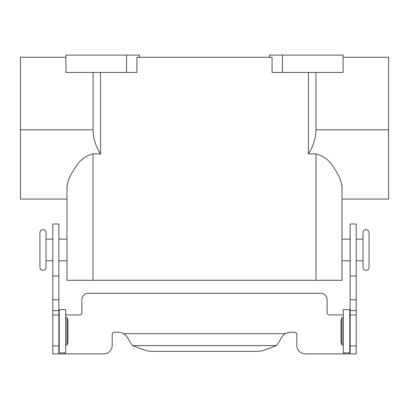 <?xml version="1.0" encoding="UTF-8"?>
<svg xmlns="http://www.w3.org/2000/svg" width="409" height="409" viewBox="0 0 409 409"><rect width="100%" height="100%" fill="white"/><g stroke="black" fill="none" stroke-linecap="round" stroke-linejoin="round"><path stroke-width="0.61" d="M59.208 309.587L59.208 352.895L65.706 352.895L65.706 309.587L59.208 309.587M349.792 331.239L349.792 352.895L343.294 352.895L343.294 309.587L349.792 309.587L349.792 331.239M366.029 270.323A3.032 3.032 0 0 1 362.998 267.292L362.998 232.649A3.032 3.032 0 0 1 366.029 229.618A3.032 3.032 0 0 1 369.061 232.649L369.061 267.292A3.032 3.032 0 0 1 366.029 270.323M42.971 229.618A3.032 3.032 0 0 0 39.939 232.649L39.939 267.292A3.032 3.032 0 0 0 42.971 270.323A3.032 3.032 0 0 0 46.002 267.292L46.002 232.649A3.032 3.032 0 0 0 42.971 229.618M356.208 237.062L356.208 223.989L350.145 223.989L350.145 275.952L356.208 275.952L356.208 237.062M52.792 275.952L52.792 223.989L58.855 223.989L58.855 299.771L52.792 299.771L52.792 275.952L58.855 275.952M52.792 325.61L52.792 336.868M67.081 344.879L67.95 341.852L67.95 320.63L67.081 317.599L65.783 317.599L65.783 344.879L67.081 344.879L67.081 317.599M58.855 336.653L59.208 336.653M59.208 325.825L58.855 325.825M356.208 325.61L356.208 336.868M341.919 344.879L341.05 341.852L341.05 320.63L341.919 317.599L341.919 344.879L343.217 344.879L343.217 317.599L341.919 317.599M350.145 336.653L349.792 336.653M349.792 325.825L350.145 325.825M139.541 57.26L139.541 55.092L65.921 55.092L65.921 72.419L136.943 72.419L136.943 57.26L272.057 57.26L272.057 72.419L343.079 72.419L343.079 55.092L282.45 55.092L282.45 72.419M126.55 55.092L126.55 72.419M100.568 72.419L100.568 153.907C95.599 146.125 93.099 138.089 93.063 129.796L20.45 129.796L20.45 57.26L65.921 57.26M343.079 57.26L388.55 57.26L388.55 129.796L315.937 129.796C315.901 138.089 313.401 146.125 308.432 153.907L308.432 72.419M100.568 153.907L92.986 153.907C85.062 156.074 79.147 160.696 75.246 167.767C70.133 174.934 67.388 181.371 67.004 187.087L67.004 280.288L341.996 280.288L341.996 187.087C341.612 181.371 338.867 174.934 333.754 167.767C329.853 160.696 323.938 156.074 316.014 153.907L308.432 153.907M269.459 57.26L269.459 55.092L282.45 55.092M315.937 72.419L315.937 129.796M350.145 239.142L341.996 239.142L341.996 199.086L388.55 199.086L388.55 129.796M93.063 129.796L93.063 72.419M341.996 280.288L341.996 260.799L350.145 260.799M20.45 129.796L20.45 199.086L67.004 199.086L67.004 239.142L58.855 239.142M369.061 267.292L369.061 232.649M67.004 280.288L67.004 260.799L58.855 260.799M59.208 314.93L58.855 314.93L58.855 353.908L103.533 353.908A8.661 8.661 0 0 0 112.194 345.242L112.194 334.419A2.168 2.168 0 0 1 114.356 332.251L117.889 332.251A12.991 12.991 0 0 1 123.769 333.657C125.834 334.991 127.797 337.594 129.663 341.454L132.506 345.6L145.599 350.477A8.661 1.503 -0 0 0 153.447 351.346L255.553 351.346A8.661 1.503 180 0 0 263.401 350.477L276.494 345.6L279.337 341.454C281.489 337.221 283.452 334.623 285.231 333.657A12.991 12.991 0 0 1 291.111 332.251L294.644 332.251A2.168 2.168 0 0 1 296.806 334.419L296.806 345.242A8.661 8.661 0 0 0 305.467 353.908L356.208 353.908L356.208 275.952M58.855 353.908L52.792 353.908L52.792 314.93L58.855 314.93L58.855 299.771M52.792 314.93L52.792 299.771M343.294 314.93L329.286 314.93A2.168 2.168 0 0 1 327.118 312.762L327.118 299.771A6.498 6.498 0 0 0 320.625 293.279L88.375 293.279A6.498 6.498 0 0 0 81.882 299.771L81.882 312.762A2.168 2.168 0 0 1 79.714 314.93L65.706 314.93M350.145 353.908L350.145 314.93L349.792 314.93M356.208 314.93L350.145 314.93L350.145 299.771L356.208 299.771M350.145 299.771L350.145 275.952M92.986 280.288L92.986 153.907M316.014 280.288L316.014 153.907M276.494 345.6L132.506 345.6M123.769 333.657L285.231 333.657M64.919 352.895L64.919 353.908M58.855 310.6L52.792 310.6M58.855 345.912L52.792 345.912M344.081 353.908L344.081 352.895M350.145 310.6L356.208 310.6M350.145 345.912L356.208 345.912M356.208 260.799L362.998 260.799M52.792 239.142L46.002 239.142M46.002 260.799L52.792 260.799M356.208 239.142L362.998 239.142"/></g></svg>
